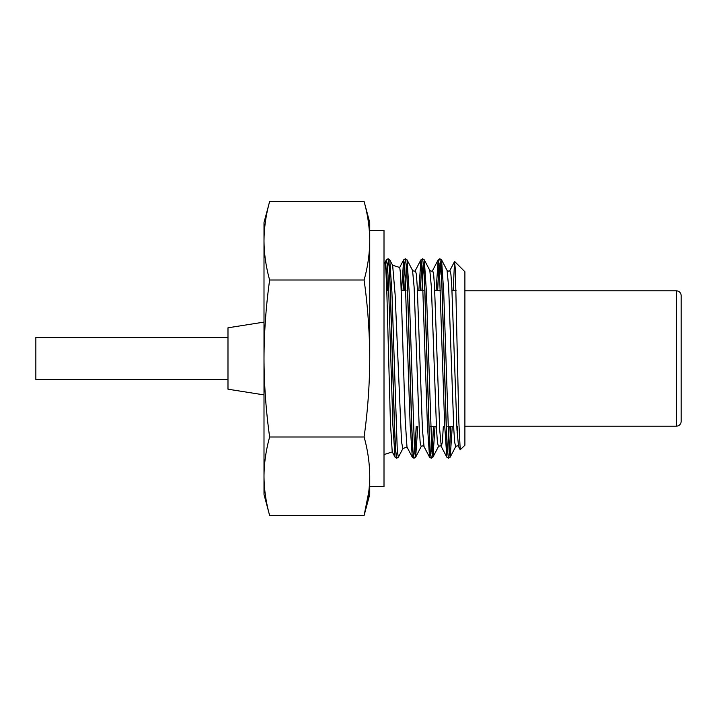 <?xml version="1.0" encoding="UTF-8"?>
<svg xmlns="http://www.w3.org/2000/svg" width="717" height="717" viewBox="0 0 717 717"><rect width="100%" height="100%" fill="white"/><g stroke="black" fill="none" stroke-linecap="round" stroke-linejoin="round"><path stroke-width="1.08" d="M464.894 426.176L676.319 426.176A4.831 4.831 0 0 0 681.15 421.336L681.15 295.664L681.15 421.336M464.894 290.824L676.319 290.824A4.831 4.831 0 0 1 681.15 295.664M263.999 394.897L227.988 389.197L227.988 327.803L263.999 322.103M227.988 379.571L35.85 379.571L35.85 337.429L227.988 337.429M263.999 222.548L269.637 201.522C265.989 214.598 264.107 227.683 263.999 240.769L263.999 222.548M269.637 201.522L364.102 201.522L369.739 222.548L369.739 240.769C369.631 253.845 367.749 266.93 364.102 280.006C367.731 305.953 369.613 332.114 369.739 358.5L369.739 240.769C369.631 227.683 367.749 214.598 364.102 201.522C367.749 214.598 369.631 227.683 369.739 240.769L369.739 358.5C369.631 384.671 367.749 410.832 364.102 436.994C367.749 450.07 369.631 463.155 369.739 476.231L369.739 494.452L364.102 515.478L368.78 491.934M369.739 476.231C369.631 489.317 367.749 502.402 364.102 515.478L269.637 515.478C265.989 502.402 264.107 489.317 263.999 476.231C264.107 489.317 265.989 502.402 269.637 515.478L263.999 494.452L263.999 240.769C264.107 253.845 265.989 266.93 269.637 280.006C265.989 306.168 264.116 332.329 263.999 358.5C264.125 384.886 266.007 411.047 269.637 436.994C265.989 450.07 264.107 463.155 263.999 476.231M364.102 436.994L269.637 436.994M364.102 280.006L269.637 280.006M454.65 261.508L464.894 271.752L464.894 445.248L460.224 449.765L458.844 421.847L455.349 269.368L454.551 261.553L453.189 290.466M444.235 358.5L442.075 288.01L441.009 266.392L439.817 258.801L440.901 266.41L441.968 288.037L446.297 428.981L447.363 450.608L448.555 458.199L447.471 450.599L446.404 428.972L444.235 358.5M439.082 263.489L437.675 290.466M437.567 290.466L439.019 262.96M426.974 358.5L424.814 288.019L423.747 266.401L422.555 258.801L423.639 266.383L424.706 287.983L429.035 429.017L430.101 450.617L431.293 458.199L430.209 450.617L429.142 429.008L426.974 358.5M421.811 263.489L420.413 290.466M420.305 290.466L421.757 262.96M409.712 358.5L407.552 287.974L406.476 266.383L405.293 258.801L406.369 266.383L407.444 287.983L411.764 428.936L412.84 450.581L414.032 458.199L412.947 450.599L411.881 428.999L409.712 358.5M404.549 263.489L403.151 290.466M403.044 290.466L404.496 262.96M392.45 358.5L390.29 288.028L389.214 266.401L388.031 258.801L389.107 266.41L390.182 288.037L394.502 428.972L395.578 450.608L396.77 458.199L395.685 450.59L394.61 428.963L392.45 358.5M387.288 263.489L386.346 279.155M386.293 277.945L387.234 262.96M450.805 426.534L449.353 454.04M449.29 453.511L450.697 426.534M433.543 426.534L432.091 454.04M432.028 453.511L433.435 426.534M416.272 426.534L414.82 454.04M414.767 453.511L416.174 426.534M392.217 451.782L390.433 422.949L386.804 291.003L385.889 270.21L384.966 262.718L384.007 262.404M399.602 267.62L403.653 259.85L404.729 265.371L410.124 424.563L412.284 457.15L406.978 446.978L405.195 419.57L400.651 274.647L399.728 267.513L392.549 265.182M403.035 448.259L398.401 457.15L397.326 451.62L391.93 292.419L389.77 259.85L392.647 265.353L395.139 294.723L401.538 441.932L402.855 448.475L407.05 447.112M449.174 426.534L448.501 442.013M439.817 258.801L438.177 259.85L432.656 270.434L433.677 274.602L434.538 287.132L439.718 429.868L441.287 446.566L446.808 457.15L444.648 424.563L439.252 265.38L438.177 259.85L436.097 290.466M430.388 454.04L429.546 457.15L427.386 424.616L421.99 265.38L420.915 259.85L418.836 290.466M405.293 258.801L403.653 259.85L401.565 290.466M392.226 451.782L395.022 457.15L392.862 424.572L388.533 285.106L387.467 265.38L386.391 259.85L385.549 265.882M387.413 290.466L388.076 274.996M404.675 290.466L405.347 274.987M422.555 258.801L420.915 259.85L415.394 270.434C414.964 271.367 414.014 271.367 412.553 270.434L407.041 259.85L409.192 292.393L414.587 451.62L415.672 457.15L417.751 426.534M421.937 290.466L423.397 263.489M432.656 270.434C432.226 271.367 431.275 271.367 429.815 270.434L424.303 259.85L426.454 292.384L431.858 451.629L432.934 457.15L435.013 426.534M439.871 274.996L440.659 263.489M454.551 261.553L449.918 270.434C449.487 271.367 448.546 271.367 447.085 270.434L441.564 259.85L443.724 292.437L449.12 451.611L450.195 457.15L452.275 426.534M369.739 230.524L384.007 230.524L384.007 486.476L369.739 486.476M676.319 426.176L676.319 290.824M415.394 270.434L416.416 274.602L417.276 287.132L422.456 429.868L424.025 446.566C423.595 445.633 422.645 445.633 421.184 446.566L415.672 457.15L414.032 458.199M429.815 270.434L431.392 287.132L436.563 429.868L437.433 442.398L438.454 446.566C439.906 445.633 440.856 445.633 441.287 446.566L442.308 442.398L443.339 426.534M449.918 270.434L450.939 274.602L451.809 287.132L456.98 429.868L458.557 446.566C458.118 445.633 457.177 445.633 455.716 446.566L450.195 457.15L448.555 458.199M412.553 270.434L414.121 287.132L419.302 429.868L420.171 442.398L421.184 446.566M447.085 270.434L448.654 287.132L453.834 429.868L454.695 442.398L455.716 446.566M457.132 432.647L457.446 426.534M453.664 426.534L447.829 426.534M436.402 426.534L430.567 426.534M392.289 451.907L384.007 454.596M456.048 290.466L451.97 290.466M440.543 290.466L434.708 290.466M423.281 290.466L417.446 290.466M406.019 290.466L401.421 290.466M388.748 290.466L386.786 290.466M384.841 262.816L386.391 259.85L388.022 258.801M431.186 458.199L429.546 457.15L424.025 446.566M460.224 449.765L458.557 446.566M438.454 446.566L432.934 457.15L431.293 458.199M446.808 457.15L448.448 458.199M412.284 457.15L413.924 458.199M395.022 457.15L396.662 458.199M389.77 259.85L388.13 258.801M398.401 457.15L396.77 458.199M407.041 259.85L405.401 258.801M424.303 259.85L422.663 258.801M441.564 259.85L439.924 258.801"/></g></svg>
